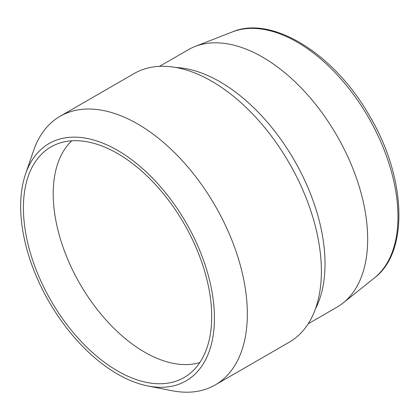 <?xml version="1.0" encoding="UTF-8"?>
<svg xmlns="http://www.w3.org/2000/svg" width="420" height="420" viewBox="0 0 420 420"><rect width="100%" height="100%" fill="white"/><g stroke="black" fill="none" stroke-linecap="round" stroke-linejoin="round"><path stroke-width="0.63" d="M71.757 140.805A129.26 74.629 -120 0 0 62.759 246.314A129.26 74.629 -120 0 0 144.611 352.144A129.26 74.629 -120 0 0 199.804 362.591M117.553 370.928A133.135 76.865 -120 0 0 188.722 374.472A133.135 76.865 -120 0 0 184.123 223.792A133.135 76.865 -120 0 0 55.928 144.464A133.135 76.865 -120 0 0 29.342 249.265A133.135 76.865 -120 0 0 117.553 370.928M117.553 374.094A137.015 79.107 -120 0 0 147.908 385.985A137.015 79.107 -120 0 0 186.06 222.668A137.015 79.107 -120 0 0 25.546 174.053A137.015 79.107 -120 0 0 117.553 374.094M147.908 385.985L172.022 390.726A155.111 89.555 -120 0 0 215.219 384.946A155.111 89.555 -120 0 0 215.219 205.837A155.111 89.555 -120 0 0 60.107 116.282A155.111 89.555 -120 0 0 33.506 150.801L25.546 174.053M215.219 384.946L289.249 342.2A155.111 89.555 -120 0 0 289.254 163.091A155.111 89.555 -120 0 0 134.143 73.542L60.107 116.282M308.175 323.815L336.887 307.235A148.649 85.822 -120 0 0 343.114 302.978A148.649 85.822 -120 0 0 336.887 135.592A148.649 85.822 -120 0 0 195.037 46.505A148.649 85.822 -120 0 0 188.239 49.77L159.527 66.344M315.373 309.052A148.649 85.822 -120 0 0 294.247 160.209A148.649 85.822 -120 0 0 175.912 67.494M343.114 302.978L374.414 277.935A142.585 82.32 -120 0 0 368.44 117.374A142.585 82.32 -120 0 0 232.381 31.92L195.037 46.505M374.414 277.935C409.033 252.168 406.423 177.98 369.842 116.419C334.798 54.07 271.955 14.847 232.381 31.92"/></g></svg>
